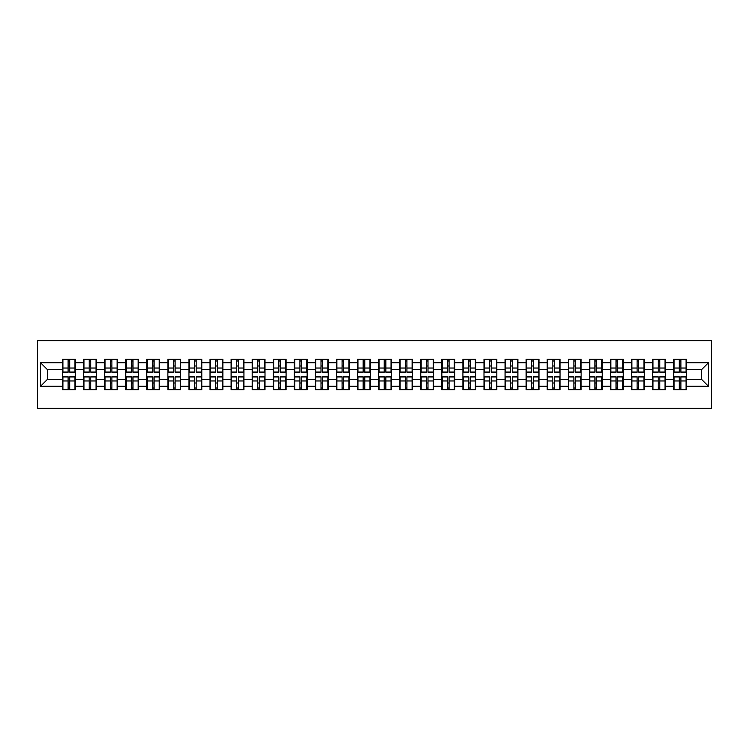 <?xml version="1.0" encoding="UTF-8"?>
<svg xmlns="http://www.w3.org/2000/svg" width="749" height="749" viewBox="0 0 749 749"><rect width="100%" height="100%" fill="white"/><g stroke="black" fill="none" stroke-linecap="round" stroke-linejoin="round"><path stroke-width="1.12" d="M37.45 408.271L711.55 408.271L711.55 340.729L37.45 340.729L37.45 408.271M701.691 379.5L701.691 369.5L686.487 369.5L686.487 379.5L701.691 379.5L708.442 386.25L708.442 362.75L686.487 362.75L686.487 359.239L673.66 359.239L673.66 369.5L665.421 369.5L665.421 379.5L673.66 379.5L673.66 369.5M708.442 386.25L686.487 386.25L686.487 389.761L673.66 389.761L673.66 386.25L665.421 386.25L665.421 389.761L652.585 389.761L652.585 386.25L644.346 386.25L644.346 389.761L631.51 389.761L631.51 386.25L623.271 386.25L623.271 389.761L610.435 389.761L610.435 386.25L602.196 386.25L602.196 389.761L589.36 389.761L589.36 386.25L581.121 386.25L581.121 389.761L568.285 389.761L568.285 386.25L560.046 386.25L560.046 389.761L547.21 389.761L547.21 386.25L538.971 386.25L538.971 389.761L526.135 389.761L526.135 386.25L517.896 386.25L517.896 389.761L505.06 389.761L505.06 386.25L496.821 386.25L496.821 389.761L483.994 389.761L483.994 386.25L475.746 386.25L475.746 389.761L462.919 389.761L462.919 386.25L454.68 386.25L454.68 389.761L441.844 389.761L441.844 386.25L433.605 386.25L433.605 389.761L420.769 389.761L420.769 386.25L412.53 386.25L412.53 389.761L399.694 389.761L399.694 386.25L391.455 386.25L391.455 389.761L378.62 389.761L378.62 386.25L370.381 386.25L370.381 389.761L357.545 389.761L357.545 386.25L349.306 386.25L349.306 389.761L336.47 389.761L336.47 386.25L328.231 386.25L328.231 389.761L315.395 389.761L315.395 386.25L307.156 386.25L307.156 389.761L294.32 389.761L294.32 386.25L286.081 386.25L286.081 389.761L273.254 389.761L273.254 386.25L265.006 386.25L265.006 389.761L252.179 389.761L252.179 386.25L243.94 386.25L243.94 389.761L231.104 389.761L231.104 386.25L222.865 386.25L222.865 389.761L210.029 389.761L210.029 386.25L201.79 386.25L201.79 389.761L188.954 389.761L188.954 386.25L180.715 386.25L180.715 389.761L167.879 389.761L167.879 386.25L159.64 386.25L159.64 389.761L146.804 389.761L146.804 386.25L138.565 386.25L138.565 389.761L125.729 389.761L125.729 386.25L117.49 386.25L117.49 389.761L104.654 389.761L104.654 386.25L96.415 386.25L96.415 389.761L83.579 389.761L83.579 386.25L75.34 386.25L75.34 389.761L62.513 389.761L62.513 386.25L40.558 386.25L40.558 362.75L62.513 362.75L62.513 369.5L47.309 369.5L47.309 379.5L62.513 379.5L62.513 369.5M673.66 362.75L665.421 362.75L665.421 359.239L652.585 359.239L652.585 362.75L644.346 362.75L644.346 359.239L631.51 359.239L631.51 362.75L623.271 362.75L623.271 359.239L610.435 359.239L610.435 362.75L602.196 362.75L602.196 359.239L589.36 359.239L589.36 362.75L581.121 362.75L581.121 359.239L568.285 359.239L568.285 362.75L560.046 362.75L560.046 359.239L547.21 359.239L547.21 362.75L538.971 362.75L538.971 359.239L526.135 359.239L526.135 362.75L517.896 362.75L517.896 359.239L505.06 359.239L505.06 362.75L496.821 362.75L496.821 359.239L483.994 359.239L483.994 362.75L475.746 362.75L475.746 359.239L462.919 359.239L462.919 362.75L454.68 362.75L454.68 359.239L441.844 359.239L441.844 362.75L433.605 362.75L433.605 359.239L420.769 359.239L420.769 362.75L412.53 362.75L412.53 359.239L399.694 359.239L399.694 362.75L391.455 362.75L391.455 359.239L378.62 359.239L378.62 362.75L370.381 362.75L370.381 359.239L357.545 359.239L357.545 362.75L349.306 362.75L349.306 359.239L336.47 359.239L336.47 362.75L328.231 362.75L328.231 359.239L315.395 359.239L315.395 362.75L307.156 362.75L307.156 359.239L294.32 359.239L294.32 362.75L286.081 362.75L286.081 359.239L273.254 359.239L273.254 362.75L265.006 362.75L265.006 359.239L252.179 359.239L252.179 362.75L243.94 362.75L243.94 359.239L231.104 359.239L231.104 362.75L222.865 362.75L222.865 359.239L210.029 359.239L210.029 362.75L201.79 362.75L201.79 359.239L188.954 359.239L188.954 362.75L180.715 362.75L180.715 359.239L167.879 359.239L167.879 362.75L159.64 362.75L159.64 359.239L146.804 359.239L146.804 362.75L138.565 362.75L138.565 359.239L125.729 359.239L125.729 362.75L117.49 362.75L117.49 359.239L104.654 359.239L104.654 362.75L96.415 362.75L96.415 359.239L83.579 359.239L83.579 362.75L75.34 362.75L75.34 359.239L62.513 359.239L62.513 362.75M673.66 379.5L673.66 386.25M665.421 379.5L665.421 386.25M665.421 362.75L665.421 369.5M644.346 379.5L652.585 379.5L652.585 369.5L644.346 369.5L644.346 386.25M652.585 379.5L652.585 386.25M652.585 362.75L652.585 369.5M644.346 362.75L644.346 369.5M623.271 379.5L631.51 379.5L631.51 369.5L623.271 369.5L623.271 386.25M631.51 379.5L631.51 386.25M631.51 362.75L631.51 369.5M623.271 362.75L623.271 369.5M602.196 379.5L610.435 379.5L610.435 369.5L602.196 369.5L602.196 386.25M610.435 379.5L610.435 386.25M610.435 362.75L610.435 369.5M602.196 362.75L602.196 369.5M581.121 379.5L589.36 379.5L589.36 369.5L581.121 369.5L581.121 386.25M589.36 379.5L589.36 386.25M589.36 362.75L589.36 369.5M581.121 362.75L581.121 369.5M560.046 379.5L568.285 379.5L568.285 369.5L560.046 369.5L560.046 386.25M568.285 379.5L568.285 386.25M568.285 362.75L568.285 369.5M560.046 362.75L560.046 369.5M538.971 379.5L547.21 379.5L547.21 369.5L538.971 369.5L538.971 386.25M547.21 379.5L547.21 386.25M547.21 362.75L547.21 369.5M538.971 362.75L538.971 369.5M517.896 379.5L526.135 379.5L526.135 369.5L517.896 369.5L517.896 386.25M526.135 379.5L526.135 386.25M526.135 362.75L526.135 369.5M517.896 362.75L517.896 369.5M496.821 379.5L505.06 379.5L505.06 369.5L496.821 369.5L496.821 386.25M505.06 379.5L505.06 386.25M505.06 362.75L505.06 369.5M496.821 362.75L496.821 369.5M475.746 379.5L483.994 379.5L483.994 369.5L475.746 369.5L475.746 386.25M483.994 379.5L483.994 386.25M483.994 362.75L483.994 369.5M475.746 362.75L475.746 369.5M454.68 379.5L462.919 379.5L462.919 369.5L454.68 369.5L454.68 386.25M462.919 379.5L462.919 386.25M462.919 362.75L462.919 369.5M454.68 362.75L454.68 369.5M433.605 379.5L441.844 379.5L441.844 369.5L433.605 369.5L433.605 386.25M441.844 379.5L441.844 386.25M441.844 362.75L441.844 369.5M433.605 362.75L433.605 369.5M412.53 379.5L420.769 379.5L420.769 369.5L412.53 369.5L412.53 386.25M420.769 379.5L420.769 386.25M420.769 362.75L420.769 369.5M412.53 362.75L412.53 369.5M391.455 379.5L399.694 379.5L399.694 369.5L391.455 369.5L391.455 386.25M399.694 379.5L399.694 386.25M399.694 362.75L399.694 369.5M391.455 362.75L391.455 369.5M370.381 379.5L378.62 379.5L378.62 369.5L370.381 369.5L370.381 386.25M378.62 379.5L378.62 386.25M378.62 362.75L378.62 369.5M370.381 362.75L370.381 369.5M349.306 379.5L357.545 379.5L357.545 369.5L349.306 369.5L349.306 386.25M357.545 379.5L357.545 386.25M357.545 362.75L357.545 369.5M349.306 362.75L349.306 369.5M328.231 379.5L336.47 379.5L336.47 369.5L328.231 369.5L328.231 386.25M336.47 379.5L336.47 386.25M336.47 362.75L336.47 369.5M328.231 362.75L328.231 369.5M307.156 379.5L315.395 379.5L315.395 369.5L307.156 369.5L307.156 386.25M315.395 379.5L315.395 386.25M315.395 362.75L315.395 369.5M307.156 362.75L307.156 369.5M286.081 379.5L294.32 379.5L294.32 369.5L286.081 369.5L286.081 386.25M294.32 379.5L294.32 386.25M294.32 362.75L294.32 369.5M286.081 362.75L286.081 369.5M265.006 379.5L273.254 379.5L273.254 369.5L265.006 369.5L265.006 386.25M273.254 379.5L273.254 386.25M273.254 362.75L273.254 369.5M265.006 362.75L265.006 369.5M243.94 379.5L252.179 379.5L252.179 369.5L243.94 369.5L243.94 386.25M252.179 379.5L252.179 386.25M252.179 362.75L252.179 369.5M243.94 362.75L243.94 369.5M222.865 379.5L231.104 379.5L231.104 369.5L222.865 369.5L222.865 386.25M231.104 379.5L231.104 386.25M231.104 362.75L231.104 369.5M222.865 362.75L222.865 369.5M201.79 379.5L210.029 379.5L210.029 369.5L201.79 369.5L201.79 386.25M210.029 379.5L210.029 386.25M210.029 362.75L210.029 369.5M201.79 362.75L201.79 369.5M180.715 379.5L188.954 379.5L188.954 369.5L180.715 369.5L180.715 386.25M188.954 379.5L188.954 386.25M188.954 362.75L188.954 369.5M180.715 362.75L180.715 369.5M159.64 379.5L167.879 379.5L167.879 369.5L159.64 369.5L159.64 386.25M167.879 379.5L167.879 386.25M167.879 362.75L167.879 369.5M159.64 362.75L159.64 369.5M138.565 379.5L146.804 379.5L146.804 369.5L138.565 369.5L138.565 386.25M146.804 379.5L146.804 386.25M146.804 362.75L146.804 369.5M138.565 362.75L138.565 369.5M117.49 379.5L125.729 379.5L125.729 369.5L117.49 369.5L117.49 386.25M125.729 379.5L125.729 386.25M125.729 362.75L125.729 369.5M117.49 362.75L117.49 369.5M96.415 379.5L104.654 379.5L104.654 369.5L96.415 369.5L96.415 386.25M104.654 379.5L104.654 386.25M104.654 362.75L104.654 369.5M96.415 362.75L96.415 369.5M75.34 379.5L83.579 379.5L83.579 369.5L75.34 369.5L75.34 386.25M83.579 379.5L83.579 386.25M83.579 362.75L83.579 369.5M75.34 362.75L75.34 369.5M62.513 379.5L62.513 386.25M47.309 379.5L40.558 386.25M40.558 362.75L47.309 369.5M686.487 379.5L686.487 386.25M686.487 362.75L686.487 369.5M708.442 362.75L701.691 369.5M74.937 359.239L74.937 372.206L69.732 372.206L69.732 359.239M68.112 359.239L68.112 372.206L62.916 372.206L62.916 359.239M68.112 360.99L69.732 360.99M69.732 365.989L68.112 365.989M62.916 389.761L62.916 376.794L68.112 376.794L68.112 389.761M69.732 389.761L69.732 376.794L74.937 376.794L74.937 389.761M69.732 388.01L68.112 388.01M68.112 383.011L69.732 383.011M96.012 359.239L96.012 372.206L90.807 372.206L90.807 359.239M89.187 359.239L89.187 372.206L83.991 372.206L83.991 359.239M89.187 360.99L90.807 360.99M90.807 365.989L89.187 365.989M117.087 359.239L117.087 372.206L111.882 372.206L111.882 359.239M110.262 359.239L110.262 372.206L105.066 372.206L105.066 359.239M110.262 360.99L111.882 360.99M111.882 365.989L110.262 365.989M138.162 359.239L138.162 372.206L132.957 372.206L132.957 359.239M131.337 359.239L131.337 372.206L126.141 372.206L126.141 359.239M131.337 360.99L132.957 360.99M132.957 365.989L131.337 365.989M159.237 359.239L159.237 372.206L154.032 372.206L154.032 359.239M152.412 359.239L152.412 372.206L147.207 372.206L147.207 359.239M152.412 360.99L154.032 360.99M154.032 365.989L152.412 365.989M180.312 359.239L180.312 372.206L175.107 372.206L175.107 359.239M173.487 359.239L173.487 372.206L168.282 372.206L168.282 359.239M173.487 360.99L175.107 360.99M175.107 365.989L173.487 365.989M83.991 389.761L83.991 376.794L89.187 376.794L89.187 389.761M90.807 389.761L90.807 376.794L96.012 376.794L96.012 389.761M90.807 388.01L89.187 388.01M89.187 383.011L90.807 383.011M105.066 389.761L105.066 376.794L110.262 376.794L110.262 389.761M111.882 389.761L111.882 376.794L117.087 376.794L117.087 389.761M111.882 388.01L110.262 388.01M110.262 383.011L111.882 383.011M126.141 389.761L126.141 376.794L131.337 376.794L131.337 389.761M132.957 389.761L132.957 376.794L138.162 376.794L138.162 389.761M132.957 388.01L131.337 388.01M131.337 383.011L132.957 383.011M147.207 389.761L147.207 376.794L152.412 376.794L152.412 389.761M154.032 389.761L154.032 376.794L159.237 376.794L159.237 389.761M154.032 388.01L152.412 388.01M152.412 383.011L154.032 383.011M168.282 389.761L168.282 376.794L173.487 376.794L173.487 389.761M175.107 389.761L175.107 376.794L180.312 376.794L180.312 389.761M175.107 388.01L173.487 388.01M173.487 383.011L175.107 383.011M201.378 359.239L201.378 372.206L196.182 372.206L196.182 359.239M194.562 359.239L194.562 372.206L189.357 372.206L189.357 359.239M194.562 360.99L196.182 360.99M196.182 365.989L194.562 365.989M189.357 389.761L189.357 376.794L194.562 376.794L194.562 389.761M196.182 389.761L196.182 376.794L201.378 376.794L201.378 389.761M196.182 388.01L194.562 388.01M194.562 383.011L196.182 383.011M222.453 359.239L222.453 372.206L217.257 372.206L217.257 359.239M215.637 359.239L215.637 372.206L210.432 372.206L210.432 359.239M215.637 360.99L217.257 360.99M217.257 365.989L215.637 365.989M210.432 389.761L210.432 376.794L215.637 376.794L215.637 389.761M217.257 389.761L217.257 376.794L222.453 376.794L222.453 389.761M217.257 388.01L215.637 388.01M215.637 383.011L217.257 383.011M243.528 359.239L243.528 372.206L238.332 372.206L238.332 359.239M236.712 359.239L236.712 372.206L231.507 372.206L231.507 359.239M236.712 360.99L238.332 360.99M238.332 365.989L236.712 365.989M231.507 389.761L231.507 376.794L236.712 376.794L236.712 389.761M238.332 389.761L238.332 376.794L243.528 376.794L243.528 389.761M238.332 388.01L236.712 388.01M236.712 383.011L238.332 383.011M264.603 359.239L264.603 372.206L259.407 372.206L259.407 359.239M257.778 359.239L257.778 372.206L252.582 372.206L252.582 359.239M257.778 360.99L259.407 360.99M259.407 365.989L257.778 365.989M252.582 389.761L252.582 376.794L257.778 376.794L257.778 389.761M259.407 389.761L259.407 376.794L264.603 376.794L264.603 389.761M259.407 388.01L257.778 388.01M257.778 383.011L259.407 383.011M285.678 359.239L285.678 372.206L280.482 372.206L280.482 359.239M278.853 359.239L278.853 372.206L273.657 372.206L273.657 359.239M278.853 360.99L280.482 360.99M280.482 365.989L278.853 365.989M273.657 389.761L273.657 376.794L278.853 376.794L278.853 389.761M280.482 389.761L280.482 376.794L285.678 376.794L285.678 389.761M280.482 388.01L278.853 388.01M278.853 383.011L280.482 383.011M306.753 359.239L306.753 372.206L301.547 372.206L301.547 359.239M299.928 359.239L299.928 372.206L294.732 372.206L294.732 359.239M299.928 360.99L301.547 360.99M301.547 365.989L299.928 365.989M294.732 389.761L294.732 376.794L299.928 376.794L299.928 389.761M301.547 389.761L301.547 376.794L306.753 376.794L306.753 389.761M301.547 388.01L299.928 388.01M299.928 383.011L301.547 383.011M327.828 359.239L327.828 372.206L322.622 372.206L322.622 359.239M321.003 359.239L321.003 372.206L315.806 372.206L315.806 359.239M321.003 360.99L322.622 360.99M322.622 365.989L321.003 365.989M315.806 389.761L315.806 376.794L321.003 376.794L321.003 389.761M322.622 389.761L322.622 376.794L327.828 376.794L327.828 389.761M322.622 388.01L321.003 388.01M321.003 383.011L322.622 383.011M348.903 359.239L348.903 372.206L343.697 372.206L343.697 359.239M342.078 359.239L342.078 372.206L336.881 372.206L336.881 359.239M342.078 360.99L343.697 360.99M343.697 365.989L342.078 365.989M336.881 389.761L336.881 376.794L342.078 376.794L342.078 389.761M343.697 389.761L343.697 376.794L348.903 376.794L348.903 389.761M343.697 388.01L342.078 388.01M342.078 383.011L343.697 383.011M369.978 359.239L369.978 372.206L364.772 372.206L364.772 359.239M363.153 359.239L363.153 372.206L357.947 372.206L357.947 359.239M363.153 360.99L364.772 360.99M364.772 365.989L363.153 365.989M357.947 389.761L357.947 376.794L363.153 376.794L363.153 389.761M364.772 389.761L364.772 376.794L369.978 376.794L369.978 389.761M364.772 388.01L363.153 388.01M363.153 383.011L364.772 383.011M391.053 359.239L391.053 372.206L385.847 372.206L385.847 359.239M384.228 359.239L384.228 372.206L379.022 372.206L379.022 359.239M384.228 360.99L385.847 360.99M385.847 365.989L384.228 365.989M379.022 389.761L379.022 376.794L384.228 376.794L384.228 389.761M385.847 389.761L385.847 376.794L391.053 376.794L391.053 389.761M385.847 388.01L384.228 388.01M384.228 383.011L385.847 383.011M412.119 359.239L412.119 372.206L406.922 372.206L406.922 359.239M405.303 359.239L405.303 372.206L400.097 372.206L400.097 359.239M405.303 360.99L406.922 360.99M406.922 365.989L405.303 365.989M400.097 389.761L400.097 376.794L405.303 376.794L405.303 389.761M406.922 389.761L406.922 376.794L412.119 376.794L412.119 389.761M406.922 388.01L405.303 388.01M405.303 383.011L406.922 383.011M433.194 359.239L433.194 372.206L427.997 372.206L427.997 359.239M426.378 359.239L426.378 372.206L421.172 372.206L421.172 359.239M426.378 360.99L427.997 360.99M427.997 365.989L426.378 365.989M421.172 389.761L421.172 376.794L426.378 376.794L426.378 389.761M427.997 389.761L427.997 376.794L433.194 376.794L433.194 389.761M427.997 388.01L426.378 388.01M426.378 383.011L427.997 383.011M454.269 359.239L454.269 372.206L449.072 372.206L449.072 359.239M447.453 359.239L447.453 372.206L442.247 372.206L442.247 359.239M447.453 360.99L449.072 360.99M449.072 365.989L447.453 365.989M442.247 389.761L442.247 376.794L447.453 376.794L447.453 389.761M449.072 389.761L449.072 376.794L454.269 376.794L454.269 389.761M449.072 388.01L447.453 388.01M447.453 383.011L449.072 383.011M475.343 359.239L475.343 372.206L470.147 372.206L470.147 359.239M468.518 359.239L468.518 372.206L463.322 372.206L463.322 359.239M468.518 360.99L470.147 360.99M470.147 365.989L468.518 365.989M463.322 389.761L463.322 376.794L468.518 376.794L468.518 389.761M470.147 389.761L470.147 376.794L475.343 376.794L475.343 389.761M470.147 388.01L468.518 388.01M468.518 383.011L470.147 383.011M496.418 359.239L496.418 372.206L491.222 372.206L491.222 359.239M489.593 359.239L489.593 372.206L484.397 372.206L484.397 359.239M489.593 360.99L491.222 360.99M491.222 365.989L489.593 365.989M484.397 389.761L484.397 376.794L489.593 376.794L489.593 389.761M491.222 389.761L491.222 376.794L496.418 376.794L496.418 389.761M491.222 388.01L489.593 388.01M489.593 383.011L491.222 383.011M517.493 359.239L517.493 372.206L512.288 372.206L512.288 359.239M510.668 359.239L510.668 372.206L505.472 372.206L505.472 359.239M510.668 360.99L512.288 360.99M512.288 365.989L510.668 365.989M505.472 389.761L505.472 376.794L510.668 376.794L510.668 389.761M512.288 389.761L512.288 376.794L517.493 376.794L517.493 389.761M512.288 388.01L510.668 388.01M510.668 383.011L512.288 383.011M538.568 359.239L538.568 372.206L533.363 372.206L533.363 359.239M531.743 359.239L531.743 372.206L526.547 372.206L526.547 359.239M531.743 360.99L533.363 360.99M533.363 365.989L531.743 365.989M526.547 389.761L526.547 376.794L531.743 376.794L531.743 389.761M533.363 389.761L533.363 376.794L538.568 376.794L538.568 389.761M533.363 388.01L531.743 388.01M531.743 383.011L533.363 383.011M559.643 359.239L559.643 372.206L554.438 372.206L554.438 359.239M552.818 359.239L552.818 372.206L547.622 372.206L547.622 359.239M552.818 360.99L554.438 360.99M554.438 365.989L552.818 365.989M547.622 389.761L547.622 376.794L552.818 376.794L552.818 389.761M554.438 389.761L554.438 376.794L559.643 376.794L559.643 389.761M554.438 388.01L552.818 388.01M552.818 383.011L554.438 383.011M580.718 359.239L580.718 372.206L575.513 372.206L575.513 359.239M573.893 359.239L573.893 372.206L568.688 372.206L568.688 359.239M573.893 360.99L575.513 360.99M575.513 365.989L573.893 365.989M568.688 389.761L568.688 376.794L573.893 376.794L573.893 389.761M575.513 389.761L575.513 376.794L580.718 376.794L580.718 389.761M575.513 388.01L573.893 388.01M573.893 383.011L575.513 383.011M601.793 359.239L601.793 372.206L596.588 372.206L596.588 359.239M594.968 359.239L594.968 372.206L589.763 372.206L589.763 359.239M594.968 360.99L596.588 360.99M596.588 365.989L594.968 365.989M589.763 389.761L589.763 376.794L594.968 376.794L594.968 389.761M596.588 389.761L596.588 376.794L601.793 376.794L601.793 389.761M596.588 388.01L594.968 388.01M594.968 383.011L596.588 383.011M622.859 359.239L622.859 372.206L617.663 372.206L617.663 359.239M616.043 359.239L616.043 372.206L610.838 372.206L610.838 359.239M616.043 360.99L617.663 360.99M617.663 365.989L616.043 365.989M610.838 389.761L610.838 376.794L616.043 376.794L616.043 389.761M617.663 389.761L617.663 376.794L622.859 376.794L622.859 389.761M617.663 388.01L616.043 388.01M616.043 383.011L617.663 383.011M643.934 359.239L643.934 372.206L638.738 372.206L638.738 359.239M637.118 359.239L637.118 372.206L631.913 372.206L631.913 359.239M637.118 360.99L638.738 360.99M638.738 365.989L637.118 365.989M631.913 389.761L631.913 376.794L637.118 376.794L637.118 389.761M638.738 389.761L638.738 376.794L643.934 376.794L643.934 389.761M638.738 388.01L637.118 388.01M637.118 383.011L638.738 383.011M665.009 359.239L665.009 372.206L659.813 372.206L659.813 359.239M658.193 359.239L658.193 372.206L652.988 372.206L652.988 359.239M658.193 360.99L659.813 360.99M659.813 365.989L658.193 365.989M652.988 389.761L652.988 376.794L658.193 376.794L658.193 389.761M659.813 389.761L659.813 376.794L665.009 376.794L665.009 389.761M659.813 388.01L658.193 388.01M658.193 383.011L659.813 383.011M686.084 359.239L686.084 372.206L680.888 372.206L680.888 359.239M679.268 359.239L679.268 372.206L674.063 372.206L674.063 359.239M679.268 360.99L680.888 360.99M680.888 365.989L679.268 365.989M674.063 389.761L674.063 376.794L679.268 376.794L679.268 389.761M680.888 389.761L680.888 376.794L686.084 376.794L686.084 389.761M680.888 388.01L679.268 388.01M679.268 383.011L680.888 383.011M68.112 368.04L62.916 368.04M68.112 372.028L62.916 372.028M74.937 368.04L69.732 368.04M74.937 372.028L69.732 372.028M69.732 380.96L74.937 380.96M69.732 376.972L74.937 376.972M62.916 380.96L68.112 380.96M62.916 376.972L68.112 376.972M89.187 368.04L83.991 368.04M89.187 372.028L83.991 372.028M96.012 368.04L90.807 368.04M96.012 372.028L90.807 372.028M110.262 368.04L105.066 368.04M110.262 372.028L105.066 372.028M117.087 368.04L111.882 368.04M117.087 372.028L111.882 372.028M131.337 368.04L126.141 368.04M131.337 372.028L126.141 372.028M138.162 368.04L132.957 368.04M138.162 372.028L132.957 372.028M152.412 368.04L147.207 368.04M152.412 372.028L147.207 372.028M159.237 368.04L154.032 368.04M159.237 372.028L154.032 372.028M173.487 368.04L168.282 368.04M173.487 372.028L168.282 372.028M180.312 368.04L175.107 368.04M180.312 372.028L175.107 372.028M90.807 380.96L96.012 380.96M90.807 376.972L96.012 376.972M83.991 380.96L89.187 380.96M83.991 376.972L89.187 376.972M111.882 380.96L117.087 380.96M111.882 376.972L117.087 376.972M105.066 380.96L110.262 380.96M105.066 376.972L110.262 376.972M132.957 380.96L138.162 380.96M132.957 376.972L138.162 376.972M126.141 380.96L131.337 380.96M126.141 376.972L131.337 376.972M154.032 380.96L159.237 380.96M154.032 376.972L159.237 376.972M147.207 380.96L152.412 380.96M147.207 376.972L152.412 376.972M175.107 380.96L180.312 380.96M175.107 376.972L180.312 376.972M168.282 380.96L173.487 380.96M168.282 376.972L173.487 376.972M194.562 368.04L189.357 368.04M194.562 372.028L189.357 372.028M201.378 368.04L196.182 368.04M201.378 372.028L196.182 372.028M196.182 380.96L201.378 380.96M196.182 376.972L201.378 376.972M189.357 380.96L194.562 380.96M189.357 376.972L194.562 376.972M215.637 368.04L210.432 368.04M215.637 372.028L210.432 372.028M222.453 368.04L217.257 368.04M222.453 372.028L217.257 372.028M217.257 380.96L222.453 380.96M217.257 376.972L222.453 376.972M210.432 380.96L215.637 380.96M210.432 376.972L215.637 376.972M236.712 368.04L231.507 368.04M236.712 372.028L231.507 372.028M243.528 368.04L238.332 368.04M243.528 372.028L238.332 372.028M238.332 380.96L243.528 380.96M238.332 376.972L243.528 376.972M231.507 380.96L236.712 380.96M231.507 376.972L236.712 376.972M257.778 368.04L252.582 368.04M257.778 372.028L252.582 372.028M264.603 368.04L259.407 368.04M264.603 372.028L259.407 372.028M259.407 380.96L264.603 380.96M259.407 376.972L264.603 376.972M252.582 380.96L257.778 380.96M252.582 376.972L257.778 376.972M278.853 368.04L273.657 368.04M278.853 372.028L273.657 372.028M285.678 368.04L280.482 368.04M285.678 372.028L280.482 372.028M280.482 380.96L285.678 380.96M280.482 376.972L285.678 376.972M273.657 380.96L278.853 380.96M273.657 376.972L278.853 376.972M299.928 368.04L294.732 368.04M299.928 372.028L294.732 372.028M306.753 368.04L301.547 368.04M306.753 372.028L301.547 372.028M301.547 380.96L306.753 380.96M301.547 376.972L306.753 376.972M294.732 380.96L299.928 380.96M294.732 376.972L299.928 376.972M321.003 368.04L315.806 368.04M321.003 372.028L315.806 372.028M327.828 368.04L322.622 368.04M327.828 372.028L322.622 372.028M322.622 380.96L327.828 380.96M322.622 376.972L327.828 376.972M315.806 380.96L321.003 380.96M315.806 376.972L321.003 376.972M342.078 368.04L336.881 368.04M342.078 372.028L336.881 372.028M348.903 368.04L343.697 368.04M348.903 372.028L343.697 372.028M343.697 380.96L348.903 380.96M343.697 376.972L348.903 376.972M336.881 380.96L342.078 380.96M336.881 376.972L342.078 376.972M363.153 368.04L357.947 368.04M363.153 372.028L357.947 372.028M369.978 368.04L364.772 368.04M369.978 372.028L364.772 372.028M364.772 380.96L369.978 380.96M364.772 376.972L369.978 376.972M357.947 380.96L363.153 380.96M357.947 376.972L363.153 376.972M384.228 368.04L379.022 368.04M384.228 372.028L379.022 372.028M391.053 368.04L385.847 368.04M391.053 372.028L385.847 372.028M385.847 380.96L391.053 380.96M385.847 376.972L391.053 376.972M379.022 380.96L384.228 380.96M379.022 376.972L384.228 376.972M405.303 368.04L400.097 368.04M405.303 372.028L400.097 372.028M412.119 368.04L406.922 368.04M412.119 372.028L406.922 372.028M406.922 380.96L412.119 380.96M406.922 376.972L412.119 376.972M400.097 380.96L405.303 380.96M400.097 376.972L405.303 376.972M426.378 368.04L421.172 368.04M426.378 372.028L421.172 372.028M433.194 368.04L427.997 368.04M433.194 372.028L427.997 372.028M427.997 380.96L433.194 380.96M427.997 376.972L433.194 376.972M421.172 380.96L426.378 380.96M421.172 376.972L426.378 376.972M447.453 368.04L442.247 368.04M447.453 372.028L442.247 372.028M454.269 368.04L449.072 368.04M454.269 372.028L449.072 372.028M449.072 380.96L454.269 380.96M449.072 376.972L454.269 376.972M442.247 380.96L447.453 380.96M442.247 376.972L447.453 376.972M468.518 368.04L463.322 368.04M468.518 372.028L463.322 372.028M475.343 368.04L470.147 368.04M475.343 372.028L470.147 372.028M470.147 380.96L475.343 380.96M470.147 376.972L475.343 376.972M463.322 380.96L468.518 380.96M463.322 376.972L468.518 376.972M489.593 368.04L484.397 368.04M489.593 372.028L484.397 372.028M496.418 368.04L491.222 368.04M496.418 372.028L491.222 372.028M491.222 380.96L496.418 380.96M491.222 376.972L496.418 376.972M484.397 380.96L489.593 380.96M484.397 376.972L489.593 376.972M510.668 368.04L505.472 368.04M510.668 372.028L505.472 372.028M517.493 368.04L512.288 368.04M517.493 372.028L512.288 372.028M512.288 380.96L517.493 380.96M512.288 376.972L517.493 376.972M505.472 380.96L510.668 380.96M505.472 376.972L510.668 376.972M531.743 368.04L526.547 368.04M531.743 372.028L526.547 372.028M538.568 368.04L533.363 368.04M538.568 372.028L533.363 372.028M533.363 380.96L538.568 380.96M533.363 376.972L538.568 376.972M526.547 380.96L531.743 380.96M526.547 376.972L531.743 376.972M552.818 368.04L547.622 368.04M552.818 372.028L547.622 372.028M559.643 368.04L554.438 368.04M559.643 372.028L554.438 372.028M554.438 380.96L559.643 380.96M554.438 376.972L559.643 376.972M547.622 380.96L552.818 380.96M547.622 376.972L552.818 376.972M573.893 368.04L568.688 368.04M573.893 372.028L568.688 372.028M580.718 368.04L575.513 368.04M580.718 372.028L575.513 372.028M575.513 380.96L580.718 380.96M575.513 376.972L580.718 376.972M568.688 380.96L573.893 380.96M568.688 376.972L573.893 376.972M594.968 368.04L589.763 368.04M594.968 372.028L589.763 372.028M601.793 368.04L596.588 368.04M601.793 372.028L596.588 372.028M596.588 380.96L601.793 380.96M596.588 376.972L601.793 376.972M589.763 380.96L594.968 380.96M589.763 376.972L594.968 376.972M616.043 368.04L610.838 368.04M616.043 372.028L610.838 372.028M622.859 368.04L617.663 368.04M622.859 372.028L617.663 372.028M617.663 380.96L622.859 380.96M617.663 376.972L622.859 376.972M610.838 380.96L616.043 380.96M610.838 376.972L616.043 376.972M637.118 368.04L631.913 368.04M637.118 372.028L631.913 372.028M643.934 368.04L638.738 368.04M643.934 372.028L638.738 372.028M638.738 380.96L643.934 380.96M638.738 376.972L643.934 376.972M631.913 380.96L637.118 380.96M631.913 376.972L637.118 376.972M658.193 368.04L652.988 368.04M658.193 372.028L652.988 372.028M665.009 368.04L659.813 368.04M665.009 372.028L659.813 372.028M659.813 380.96L665.009 380.96M659.813 376.972L665.009 376.972M652.988 380.96L658.193 380.96M652.988 376.972L658.193 376.972M679.268 368.04L674.063 368.04M679.268 372.028L674.063 372.028M686.084 368.04L680.888 368.04M686.084 372.028L680.888 372.028M680.888 380.96L686.084 380.96M680.888 376.972L686.084 376.972M674.063 380.96L679.268 380.96M674.063 376.972L679.268 376.972"/></g></svg>
